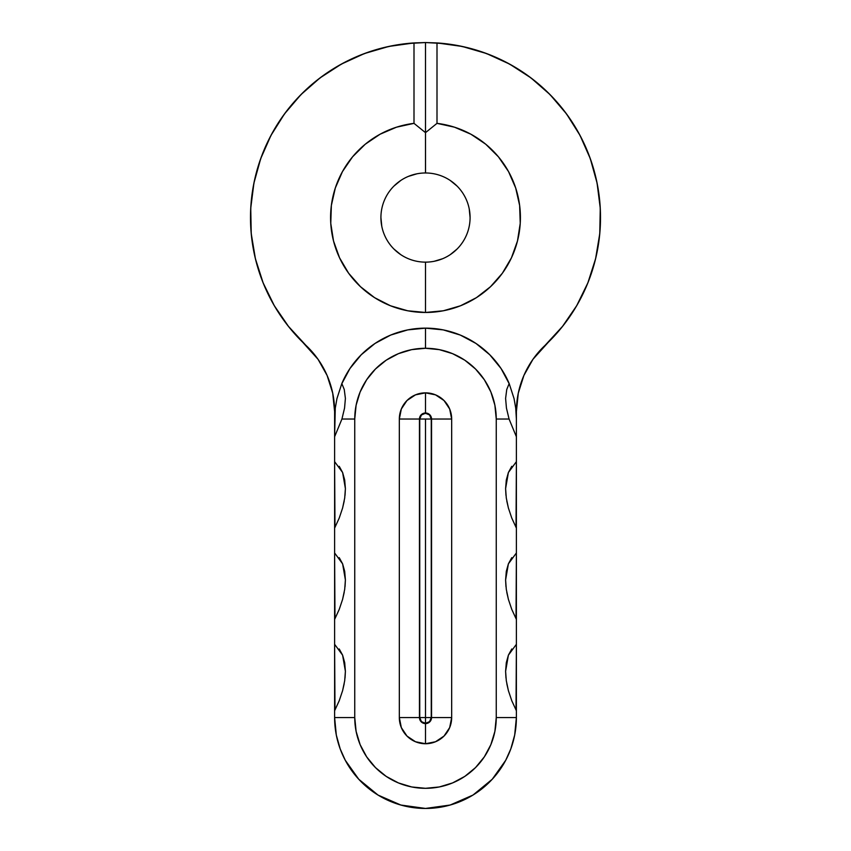 <?xml version="1.0" encoding="UTF-8"?>
<svg xmlns="http://www.w3.org/2000/svg" width="851" height="851" viewBox="0 0 851 851"><rect width="100%" height="100%" fill="white"/><g stroke="black" fill="none" stroke-linecap="round" stroke-linejoin="round"><path stroke-width="1.28" d="M419.458 419.032L399.332 419.032A26.168 26.168 0 0 1 425.5 392.854L425.5 412.99A6.042 6.042 0 0 0 419.458 419.032L419.458 717.563L421.234 721.839L425.5 723.605A6.042 6.042 0 0 0 431.542 717.563L451.668 717.563A26.168 26.168 0 0 1 425.5 743.742L425.5 723.605L429.766 721.839L431.542 717.563L431.542 419.032L429.766 414.756L425.5 412.99L421.234 414.756L419.458 419.032L419.458 717.563L399.332 717.563L399.332 419.032L401.321 409.012L406.991 400.523L415.479 394.853L425.5 392.854L435.521 394.853L444.009 400.523L449.679 409.012L451.668 419.032L451.668 717.563L449.679 727.584L444.009 736.072L435.521 741.742L425.5 743.742L415.479 741.742L406.991 736.072L401.321 727.584L399.332 717.563L399.332 419.032L419.458 419.032M425.532 262.14L425.5 262.14A44.582 44.582 0 0 1 380.918 217.558A44.582 44.582 0 0 1 425.5 172.976A44.582 44.582 0 0 0 380.918 217.558A44.582 44.582 0 0 0 425.5 262.14L425.5 312.466A94.908 94.908 0 0 1 330.762 223.324A94.908 94.908 0 0 1 414.001 123.352L425.5 132.65L425.532 172.976M288.191 326.071L305.86 345.293A175.008 175.008 0 0 1 414.001 42.933L425.5 42.55L406.48 43.582M425.5 717.563L431.255 717.563C430.914 721.063 428.989 722.978 425.5 723.318L425.5 717.563L425.5 723.318C422.011 722.978 420.086 721.063 419.745 717.563L425.5 717.563L419.745 717.563L419.745 419.032L421.436 414.958L425.5 413.278L429.564 414.958L431.255 419.032L431.255 717.563L429.564 721.637L425.5 723.318L421.436 721.637L419.745 717.563L419.745 419.032C419.394 411.607 431.606 411.607 431.255 419.032L419.745 419.032L425.5 419.032L425.5 717.563L431.255 717.563L431.255 419.032L425.5 419.032L425.5 717.563M505.675 760.368L510.813 748.901L514.685 735.03L516.387 717.563L516.387 710.734L511.781 700.745L508.387 690.64L506.302 680.704L505.6 671.29L506.302 662.684L508.387 655.164L516.387 644.313L516.387 619.4L511.781 609.422L508.387 599.306L506.302 589.381L505.6 579.967L506.302 571.361L508.387 563.841L516.387 552.98L516.387 528.077L511.781 518.089L508.387 507.983L506.302 498.058L505.6 488.634L506.302 480.028L508.387 472.507L516.387 461.657L516.387 436.744L509.068 419.032L496.25 419.032L496.25 717.563L516.387 717.563L516.387 411.618L518.28 393.162L523.886 375.472L532.96 359.292L562.362 326.635L576.701 305.69L587.86 282.883L595.604 258.704L599.764 233.663L600.263 208.272L597.083 183.093L590.286 158.626L580.031 135.405L566.511 113.906L550.033 94.599L530.928 77.877L509.611 64.091L486.527 53.539L462.146 46.433L436.999 42.933L436.999 123.352L454.477 127.182L470.922 134.224L485.751 144.223L498.441 156.829L508.536 171.594L515.685 187.997L519.631 205.442L520.238 223.324L517.472 240.993L511.44 257.832L502.356 273.245L490.538 286.681L476.422 297.659L460.487 305.786L443.307 310.785L425.5 312.466L407.693 310.785L390.513 305.786L374.578 297.659L360.462 286.681L348.644 273.245L339.56 257.832L333.528 240.993L330.762 223.324L331.369 205.442L335.315 187.997L342.464 171.594L352.559 156.829L365.249 144.223L380.078 134.224L396.523 127.182L414.001 123.352L414.001 42.933L388.854 46.433L364.473 53.539L341.389 64.091L320.072 77.877L300.967 94.599L284.489 113.906L270.969 135.405L260.714 158.626L253.917 183.093L250.737 208.272L251.236 233.663L255.396 258.704L263.14 282.883L274.299 305.69L288.638 326.635L318.04 359.292L327.114 375.472L332.72 393.162L334.613 411.618L334.613 419.032L335.273 408.161L336.943 398.608L341.825 383.546A90.887 90.887 0 0 1 425.5 328.146L425.5 348.282L411.693 349.633L398.428 353.665L386.194 360.196L375.472 369.004L366.675 379.716L360.133 391.949L356.112 405.225L354.75 419.032L341.932 419.032L354.75 419.032A70.75 70.75 0 0 1 425.5 348.282L425.5 328.146A90.887 90.887 0 0 0 341.825 383.546L344.251 389.481L345.4 398.428L344.559 408.055L341.932 419.032L334.613 436.744L334.613 717.563L336.315 735.073L340.187 748.891L345.325 760.368M505.749 760.241L492.229 779.271M492.218 779.271L472.975 795.068L450.158 805.035L425.5 808.45L400.842 805.035L378.025 795.068L358.782 779.271M358.771 779.271L345.261 760.241M505.973 678.077L505.6 671.29L508.387 655.164L511.781 648.973M505.973 586.743L505.6 579.967L508.387 563.841L511.781 557.65M505.973 495.42L505.6 488.634L508.387 472.507L511.781 466.316M506.792 758.209L510.813 748.901L514.685 735.03L516.387 717.563A90.887 90.887 0 0 1 425.5 808.45A90.887 90.887 0 0 1 334.613 717.563A90.887 90.887 0 0 0 425.5 808.45A90.887 90.887 0 0 0 516.387 717.563L496.25 717.563A70.75 70.75 0 0 1 425.5 788.313A70.75 70.75 0 0 1 354.75 717.563L354.75 419.032L354.75 717.563L356.112 731.371L360.133 744.646L366.675 756.869L375.472 767.591L386.194 776.389L398.428 782.931L411.693 786.962L425.5 788.313L439.307 786.962L452.572 782.931L464.806 776.389L475.528 767.591L484.325 756.869L490.867 744.646L494.888 731.371L496.25 717.563L496.25 419.032L494.888 405.225L490.867 391.949L484.325 379.716L475.528 369.004L464.806 360.196L452.572 353.665L439.307 349.633L425.5 348.282A70.75 70.75 0 0 1 496.25 419.032L509.068 419.032L506.441 408.055L505.6 398.428L506.749 389.481L509.175 383.546A90.887 90.887 0 0 0 425.5 328.146A90.887 90.887 0 0 1 509.175 383.546L514.057 398.608L515.727 408.161L516.387 419.032L516.387 411.618L518.28 393.162M342.4 754.358L344.219 758.23M338.113 742.54L340.187 748.891M515.812 727.775L516.387 717.723M450.264 180.497L457.019 186.039M469.22 208.867L470.082 217.558M457.019 249.077L450.264 254.63M442.584 258.736L434.201 261.278M425.468 172.976L425.5 172.976A44.582 44.582 0 0 1 470.082 217.558A44.582 44.582 0 0 1 425.5 262.14L425.468 262.14M400.736 254.63L393.981 249.077M381.78 226.26L380.918 217.558M393.981 186.039L400.736 180.497M408.416 176.38L416.799 173.838M516.387 411.618A90.887 90.887 0 0 1 545.14 345.293L562.809 326.071M567.84 319.391L577.074 305.052M581.956 295.988L588.264 281.872M592.009 271.426L595.945 257.279M598.168 246.077L599.923 231.844M600.487 220.164L600.136 206.08M598.955 194.283L596.562 180.582M593.626 168.966L589.275 155.882M584.637 144.723L578.457 132.501M572.18 122.108L564.309 110.981M556.554 101.567L547.161 91.759M538.077 83.558L527.386 75.26M517.153 68.474L505.388 61.846M494.261 56.623L481.666 51.805M469.869 48.262L456.732 45.358M444.52 43.582L425.5 42.55L436.999 42.933A175.008 175.008 0 0 1 545.14 345.293M394.268 45.358L381.131 48.262M369.334 51.805L356.739 56.623M345.612 61.846L333.847 68.474M323.614 75.26L312.923 83.558M303.839 91.759L294.446 101.567M286.691 110.981L278.82 122.108M272.543 132.501L266.363 144.723M261.725 155.882L257.374 168.966M254.438 180.582L252.045 194.283M250.864 206.08L250.513 220.164M251.077 231.844L252.832 246.077M255.055 257.279L258.991 271.426M262.736 281.872L269.044 295.988M273.926 305.052L283.138 319.359M332.72 393.162L334.613 411.618L334.613 461.657L342.613 472.507L344.698 480.028L345.4 488.634L344.698 498.058L342.613 507.983L339.219 518.089L334.613 528.077L334.613 552.98L342.613 563.841L344.698 571.361L345.4 579.967L344.698 589.381L342.613 599.306L339.219 609.422L334.613 619.4L334.613 644.313L342.613 655.164L344.698 662.684L345.4 671.29L344.698 680.704L342.613 690.64L339.219 700.745L334.613 710.734L334.613 717.563L354.75 717.563L334.613 717.563L336.315 735.073M341.538 384.248L349.931 368.536L361.239 354.761L375.004 343.464L390.715 335.06L407.767 329.89L425.5 328.146L443.233 329.89L460.285 335.06L475.996 343.464L489.761 354.761L501.069 368.536L509.462 384.248M305.86 345.293A90.887 90.887 0 0 1 334.613 411.618M339.219 466.316L342.613 472.507L345.4 488.634L345.027 495.42M339.219 557.65L342.613 563.841L345.4 579.967L345.027 586.743M339.219 648.973L342.613 655.164L345.4 671.29L345.027 678.077M425.5 172.976L425.5 132.65L436.999 123.352A94.908 94.908 0 0 1 520.238 223.324A94.908 94.908 0 0 1 425.5 312.466L425.5 262.14A44.582 44.582 0 0 0 470.082 217.558A44.582 44.582 0 0 0 425.5 172.976M425.5 743.742A26.168 26.168 0 0 1 399.332 717.563L419.458 717.563A6.042 6.042 0 0 0 425.5 723.605L425.5 743.742M425.5 392.854A26.168 26.168 0 0 1 451.668 419.032L431.542 419.032A6.042 6.042 0 0 0 425.5 412.99L425.5 392.854M451.668 717.563L431.542 717.563L431.542 419.032L451.668 419.032L451.668 717.563M414.001 42.933L425.5 42.55L425.5 132.65L414.001 123.352L414.001 42.933M425.5 42.55L436.999 42.933L436.999 123.352L425.5 132.65L425.5 42.55M344.187 683.789L342.527 690.969M334.986 710.032L334.613 644.313M344.187 501.133L342.538 508.27M334.975 527.386L334.613 461.657M344.187 592.466L342.538 599.604M334.975 618.709L334.613 552.98M341.932 419.032L334.613 436.744L335.273 408.161L336.943 398.608L341.825 383.546L344.251 389.481L345.4 398.428L344.559 408.055L341.932 419.032M516.387 644.313L516.014 710.032M508.472 690.948L506.813 683.789M516.387 461.657L516.025 527.386M508.462 508.27L506.813 501.133M516.387 552.98L516.025 618.709M508.462 599.604L506.813 592.466M516.387 419.032L516.387 436.744L509.068 419.032L506.441 408.055L505.6 398.428L506.749 389.481L509.175 383.546L514.057 398.608L515.727 408.161L516.387 419.032"/></g></svg>

